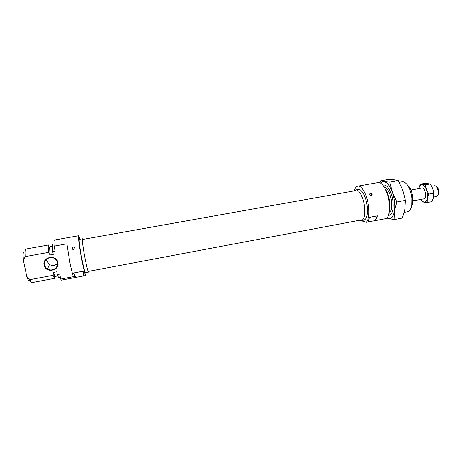 <?xml version="1.0" encoding="UTF-8"?>
<svg xmlns="http://www.w3.org/2000/svg" width="462" height="462" viewBox="0 0 462 462"><rect width="100%" height="100%" fill="white"/><g stroke="black" fill="none" stroke-linecap="round" stroke-linejoin="round"><path stroke-width="0.69" d="M73.81 249.555C72.58 249.561 72.06 249.024 72.251 247.944L73.441 247.043C74.665 247.008 75.179 247.54 74.983 248.625L73.81 249.555M44.092 265.124C42.048 256.774 56.572 254.14 57.9 262.583C59.921 270.865 45.495 273.573 44.092 265.124M57.455 262.583C57.028 260.701 55.931 259.28 54.158 258.322C49.625 255.746 43.382 260.066 44.618 264.951C45.005 266.666 45.969 268.012 47.517 268.976C52.027 271.962 58.726 267.642 57.455 262.583M57.559 263.427C55.134 265.662 52.431 266.031 49.44 264.518L46.65 260.632L46.541 259.286M82.819 239.426L82.421 238.773C81.814 238.554 83.143 248.521 85.066 258.397C86.781 267.024 87.942 271.587 88.542 272.095L88.687 271.344M82.421 238.773L79.325 239.328C78.667 239.114 79.955 249.099 81.895 258.98C83.622 267.613 84.806 272.182 85.453 272.678L88.542 272.095M76.756 277.229L74.746 276.542L73.545 273.019L83.068 271.229L83.899 274.237L82.733 276.097L85.609 275.554C84.662 273.071 83.385 267.769 81.78 259.644C79.412 247.586 77.847 235.447 78.65 235.718L54.441 240.021C53.91 240.182 53.794 242.215 54.1 246.125L66.915 243.826L69.75 261.867C71.125 268.722 72.343 273.654 73.406 276.674L60.718 279.071L61.232 280.174L82.733 276.097M80.024 239.201L78.65 235.718M74.428 275.981L73.833 272.967M49.601 247.436L48.175 245.969L48.597 244.976L25.82 249.041C25.023 249.324 24.798 251.854 25.156 256.618L48.418 252.408L50.046 254.966L49.601 247.436L49.977 246.529L52.356 246.102M48.175 245.969L48.418 252.408M53.066 275.323L29.972 279.654C30.792 281.699 31.462 282.686 31.988 282.611L54.724 278.32L53.066 275.323L53.575 272.401L56.774 271.8L57.323 274.52L59.714 274.07L60.718 279.071M25.156 256.618L23.481 260.782L26.761 276.426L29.972 279.654M50.046 254.966L53.263 254.383L52.708 251.634L55.117 251.201L54.1 246.125M52.708 251.634C52.212 246.933 52.241 244.462 52.795 244.225L53.962 244.017M60.355 277.258L58.917 277.529C58.541 277.575 58.01 276.571 57.323 274.52M23.481 260.782C22.811 254.377 23.054 251.403 24.209 251.865M29.476 280.55C28.858 281.3 27.951 279.932 26.761 276.426M85.984 272.574L85.609 275.554M57.837 275.93L55.457 276.38L54.787 275.664L53.575 272.401M371.309 195.599L371.881 195.316C372.395 194.173 371.922 193.538 370.46 193.399L369.889 193.676C369.398 194.779 369.871 195.42 371.309 195.599M376.068 216.083L376.397 218.878L373.839 220.9L368.405 221.639L369.421 217.336L377.367 215.841L376.397 218.878M406.566 183.963L409.73 187.491C411.33 190.327 412.352 193.676 412.803 197.528L412.71 203.702L411.007 208.125M404.198 212.37L407.669 211.717C409.702 211.238 411.059 209.078 411.752 205.232L411.856 198.065C411.33 193.584 410.141 189.697 408.293 186.4C406.277 183.05 404.238 181.514 402.171 181.791L399.232 182.317M388.929 213.49C391.245 211.833 392.123 207.842 391.58 201.524C390.234 193.058 387.716 188.144 384.026 186.787M359.609 220.264L361.342 220.599C364.195 219.49 365.263 214.894 364.541 206.82C363.536 197.62 358.962 189.073 355.711 189.951L354.21 190.881M361.342 220.599L363.952 220.108C366.834 218.994 367.925 214.397 367.215 206.323C366.21 197.135 361.613 188.6 358.327 189.484L355.711 189.951M385.146 188.71C387.456 192.157 388.964 196.645 389.668 202.16C390.049 205.7 389.928 208.743 389.293 211.301M368.843 221.847L366.418 222.309C368.636 219.45 369.363 214.229 368.601 206.658C367.382 195.449 361.775 185.077 357.79 186.157C356.202 186.498 355.024 188.057 354.244 190.841M373.839 220.9L386.665 218.468C389.091 215.587 389.945 210.377 389.235 202.847C388.092 191.695 382.224 181.445 377.928 182.582L357.79 186.157M366.418 222.309L360.909 220.634M436.688 186.943L437.999 188.317L438.86 191.204L438.836 192.885L438.103 194.629M433.656 197.043L436.544 196.512C437.439 196.292 438.016 195.38 438.282 193.78L438.311 191.534L437.156 187.676C436.347 186.273 435.481 185.626 434.569 185.741L431.699 186.261M412.959 200.577L413.478 200.479L412.953 200.86M410.972 190.055L412.456 190.945L411.376 191.141M412.456 190.945L411.238 190.754M388.427 215.309C390.598 215.396 392.076 213.438 392.862 209.436L392.925 209.055C393.676 201.981 392.417 195.357 389.143 189.183C386.983 185.718 384.904 184.419 382.911 185.268M387.069 217.995L388.34 218.543C391.372 219.155 393.41 216.661 394.444 211.07C395.241 205.105 394.531 198.804 392.313 192.163C389.928 185.805 387.196 182.299 384.124 181.647C382.807 181.485 381.664 182.016 380.688 183.241M380.532 180.844L388.75 179.383L394.421 179.822L398.29 180.625L402.818 190.257L405.393 200.375L404.885 209.107L402.431 218.024L394.057 219.617L394.444 211.07L396.846 201.958L392.313 192.163L389.83 182.132L384.124 181.647L380.532 180.844L379.914 182.842M386.96 218.128L394.057 219.617M396.846 201.958L405.393 200.375M389.83 182.132L398.29 180.625M418.867 188.594L418.884 188.484C419.432 185.811 420.507 184.517 422.124 184.609C423.769 184.939 425.184 186.596 426.368 189.576C427.466 192.671 427.772 195.634 427.292 198.469L427.211 202.529L432.034 201.628L433.61 197.297L433.726 193.197L432.703 188.421L433.76 192.954L433.835 195.334M423.775 198.879C424.751 198.862 425.398 198.007 425.704 196.304L425.745 193.855L424.509 189.784C423.614 188.305 422.707 187.728 421.789 188.063M418.884 188.484L420.374 184.153L425.369 184.812L426.368 189.576L428.852 194.098L427.292 198.469C426.697 201.149 425.589 202.391 423.96 202.194C422.857 201.958 421.818 201.034 420.853 199.422M432.703 188.421L430.22 183.934L425.156 183.287L420.374 184.153M427.211 202.529L422.204 201.599L420.836 199.422M428.852 194.098L433.726 193.197M425.369 184.812L430.22 183.934M72.164 248.412L73.083 247.857M74.03 272.932L74.746 276.542M49.44 264.518L47.517 268.976M54.787 275.664L53.973 277.535M368.312 220.836L368.405 221.639M412.71 203.702L411.752 205.232M409.73 187.491L408.293 186.4M369.889 193.676L369.692 194.052M438.836 192.885L438.282 193.78M412.953 200.883L424.347 198.775M410.961 190.032L422.36 187.959M437.999 188.317L437.156 187.676M361.538 219.9L88.144 271.448M356.144 190.535L82.282 239.518M372.106 194.981L370.339 193.624"/></g></svg>
